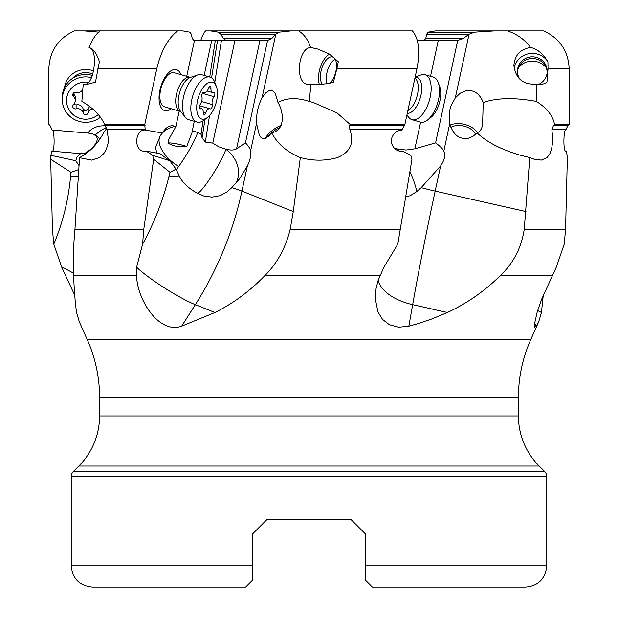 <?xml version="1.0" encoding="UTF-8"?>
<svg xmlns="http://www.w3.org/2000/svg" width="618" height="618" viewBox="0 0 618 618"><rect width="100%" height="100%" fill="white"/><g stroke="black" fill="none" stroke-linecap="round" stroke-linejoin="round"><path stroke-width="0.93" d="M211.58 77.883L217.49 40.579L267.579 40.433L245.462 142.882C248.714 146.257 250.406 149.008 250.553 151.132C251.317 154.948 250.251 159.9 247.347 165.987L241.924 191.093L293.272 211.557L290.151 229.44C285.632 247.833 277.227 263.214 264.921 275.574C250.027 290.97 233.38 303.284 214.987 312.499L181.661 326.18C158.37 334.601 136.81 298.301 136.601 275.574L73.604 275.574C74.222 290.97 75.211 303.276 76.57 312.499L79.297 321.785L87.316 339.784A141.792 141.792 0 0 1 99.575 397.459L99.575 415.937A70.9 70.9 0 0 1 78.803 466.072L539.197 466.072L544.713 471.588L73.287 471.588A7.092 7.092 0 0 0 71.217 476.602L71.217 565.833C72.476 578.749 79.56 585.841 92.484 587.1L245.616 587.1L252.708 580.008L252.708 565.833L252.708 580.008M417.351 40.579L457.714 40.433L435.59 142.882C440.186 146.257 442.921 149.008 443.809 151.132C445.702 154.948 444.628 159.9 440.603 165.987L421.229 187.633A42.542 5.145 -167.8 0 0 435.18 191.093A283.585 20.896 -77.3 0 0 412.67 304.666L447.417 312.499C467.169 303.284 484.806 290.978 500.317 275.574C513.404 263.214 521.368 247.833 524.218 229.44L529.78 157.59L519.777 155.056C500.966 149.471 486.745 142.094 477.127 132.916L479.746 131.31L481.615 128.436L482.588 124.844L483.23 102.503C497.034 97.775 514.732 97.42 536.331 101.422L536.795 84.056C523.431 85.122 515.798 78.942 513.89 65.531C514.779 55.126 520.348 49.108 530.607 47.493C524.659 39.537 516.934 34.005 507.424 30.9L543.825 30.9C559.962 38.648 568.413 51.302 569.17 68.868L548.035 68.868L547.927 61.754C543.006 53.666 537.235 48.907 530.607 47.493M431.225 40.579L457.683 40.579M186.721 76.331L194.438 40.579L211.673 40.579L194.037 40.579L192.268 38.548L191.317 34.16L189.796 32.159L182.665 30.9L74.175 30.9C58.038 38.648 49.587 51.302 48.83 68.868L48.907 124.488L49.911 125.292L52.144 130.027L87.818 133.055L89.641 130.946C93.472 127.308 98.725 125.593 105.4 125.786M194.438 40.579L211.858 40.579M204.156 75.45L211.673 40.579L217.49 40.579M234.917 40.579L267.548 40.579L234.917 40.579L212.77 143.129L218.795 146.829L225.941 149.177C230.645 150.406 234.191 150.282 236.57 148.807L245.462 142.882M275.798 34.214L262.047 97.907L265.4 93.148L268.961 90.692C271.48 89.896 273.612 90.885 275.358 93.658L277.992 102.503C285.725 98.146 295.219 97.497 306.466 100.556L309.201 101.422L311.024 84.056L306.891 84.257C294.809 81.785 298.278 48.003 310.661 47.493C307.895 39.537 303.863 34.005 298.571 30.9L291.001 30.9L279.274 32.159L275.844 34.16L271.75 38.548L267.579 40.433M262.047 97.907C258.054 105.578 256.215 114.106 256.524 123.492L250.553 151.132M309.201 101.422L313.311 102.526L336.988 112.862L350.151 124.488L404.867 124.488L416.918 68.868C420.34 51.364 418.85 38.702 412.438 30.9L298.571 30.9M416.918 68.868L336.833 68.868L338.316 61.754L329.355 54.067L317.853 49.054L310.661 47.493M336.833 68.868L333.434 82.148C328.282 84.009 320.812 84.643 311.024 84.056M404.867 124.488L402.055 130.027L398.417 130.622M394.052 147.988L398.309 149.177L406.219 150.012L414.863 148.807L435.59 142.882M477.127 132.916L472.724 136.508L467.88 138.424C458.865 139.459 452.832 134.485 449.773 123.492L449.147 115.195L450.035 109.108L451.055 105.701L455.304 97.907L469.054 34.214L463.214 38.548L457.714 40.433M536.331 101.422C546.737 107.934 552.824 115.62 554.593 124.488L569.093 124.488L569.17 68.868M569.093 124.488L568.089 125.292L565.709 130.043M548.035 68.868L546.969 82.148C544.937 84.009 541.546 84.643 536.795 84.056M554.593 124.488L553.589 125.292L551.866 129.641L552.569 136.377L552.453 143.446L551.519 149.224L550.035 153.48L547.061 157.629L541.322 160.101L534.4 159.274L529.78 157.59M534.57 322.65L536.192 326.18L534.709 327.231L534.323 324.713L537.227 311.874L541.855 298.788L556.277 267.231L564.219 244.18L565.563 229.44L567.316 159.228L567.169 155.311L566.08 151.171L565.346 151.093C563.021 148.892 563.74 128.876 565.856 130.027L565.787 130.027M566.08 151.171L565.346 151.093M463.214 38.548L425.732 38.548L423.963 40.579M425.732 38.548L426.683 34.16L428.204 32.159L435.335 30.9L507.424 30.9M536.192 326.18L538.703 321.785L541.43 312.499L543.261 295.296M271.75 38.548L223.507 38.548L226.149 40.579M223.507 38.548L220.665 34.16L218.278 32.159L210.607 30.9L205.562 30.9L203.685 33.287L200.649 40.579M99.073 32.159L84.272 30.9M93.55 70.962A21.267 20.633 180 0 0 64.596 87.347M84.72 110.746A21.267 20.633 180 0 0 85.67 110.761M52.437 229.44L50.684 159.228L70.985 172.322L70.576 176.578C68.343 200.363 62.742 222.897 53.781 244.18L52.437 229.44M50.83 155.311L75.682 160.688L77.018 157.134L80.525 153.635L51.92 151.171L50.83 155.311L50.684 159.228M51.92 151.171L52.654 151.093C54.979 148.892 54.26 128.876 52.144 130.027M74.739 295.296L61.723 267.231L53.781 244.18M78.826 169.533L70.985 172.322M75.682 160.688L79.065 165.624M80.525 153.635L84.481 153.503A28.358 19.753 -53.8 0 0 84.179 154.894M106.327 127.741A28.358 19.753 -53.8 0 0 95.242 135.041A28.358 19.753 -53.8 0 0 94.979 135.296C94.307 134.268 91.92 133.519 87.818 133.055L88.467 133.102M94.979 135.296C100.997 138.965 93.82 148.451 84.481 153.503M100.147 30.9C95.929 34.005 92.237 39.537 89.062 47.493C93.442 48.907 96.887 53.666 99.39 61.754L95.466 82.148L87.246 84.334L83.229 84.056L81.862 101.422C93.179 107.934 100.742 115.628 104.558 124.488L106.976 129.641L108.359 139.089L108.026 143.446L106.373 149.224L103.87 153.48L99.266 157.629L91.588 160.101L80 157.799L79.552 157.59L80 157.358C89.942 151.92 97.798 143.77 103.569 132.916L106.613 128.498M85.91 84.334C94.036 82.634 97.876 52.406 90.514 48.127M104.558 124.488L144.774 124.488L156.748 68.868C160.889 51.364 167.841 38.702 177.621 30.9M144.774 124.488L145.199 130.027L162.379 133.055L163.824 130.838C167.316 126.273 171.178 124.797 175.396 126.427A22.171 10.753 -73.9 0 1 175.86 126.644L179.22 111.062M180.966 74.67A21.267 10.321 106.1 0 0 170.274 71.309A21.267 10.321 106.1 0 0 159.946 90.128A21.267 10.321 106.1 0 0 171.155 108.737M194.268 121.29L191.92 132.916L186.744 146.52L181.777 146.644C177.59 146.937 172.986 145.778 167.972 143.175A10.637 1.29 -167.8 0 1 183.639 145.5A10.637 1.29 -167.8 0 1 186.744 146.52M167.972 143.175L168.729 139.544L175.86 126.644M209.726 77.049L215.273 40.579M160.564 135.249A28.358 14.94 -143.8 0 0 174.678 163.824A28.358 14.94 -143.8 0 0 178.679 166.489C187.47 154.013 193.813 142.727 197.714 132.638L201.043 134.176L203.075 120.827M201.043 134.176L202.094 137.799L205.014 119.398M212.77 143.129L205.338 142.07L202.094 137.799M179.637 176.91A42.542 5.145 12.2 0 0 168.923 176.578L169.996 172.322L176.084 169.147L180.085 177.752C183.755 183.747 189.363 188.822 196.91 192.978C199.344 196.485 221.684 162.766 225.856 149.286L225.524 149.085M178.679 166.489L176.284 169.649M214.987 312.499L195.342 304.666A283.585 228.482 -68.3 0 0 241.924 191.093A42.542 5.145 12.2 0 0 231.804 187.633L239.846 178.424L247.347 165.987M231.804 187.633L227.308 191.688L220.232 195.659L211.904 197.103L203.739 195.983L196.91 192.978M300.333 157.59L301.283 157.799L300.333 157.59L293.272 211.557M256.524 123.492L259.39 135.458C261.144 138.231 263.276 139.22 265.786 138.424L271.704 132.916C277.521 143.77 286.868 151.92 299.753 157.358M447.417 312.499L431.04 319.267L417.22 323.871L408.853 326.18L398.78 327.231L389.325 324.713L382.496 319.351L377.93 311.874L375.288 298.788L376.084 288.56L378.023 280.765L383.878 267.231L397.799 244.18L411.967 159.228L410.831 155.311L403.006 151.248M403.392 151.171L399.151 151.093L396.022 149.71L393.496 147.3L391.897 144.172L391.387 140.726L391.982 137.296L393.627 134.199L396.192 131.765L399.413 130.313L402.055 130.027M350.151 124.488L349.688 125.292L349.834 129.641C354.508 142.874 350.336 152.198 337.328 157.629C325.416 160.95 313.403 161.004 301.283 157.799M271.704 132.916C285.825 129.826 283.538 111.572 277.992 102.503M265.284 138.571A17.721 8.482 148.5 0 1 281.12 125.384M280.047 127.362A14.886 7.13 -31.5 0 0 268.204 137.026M544.713 471.588A7.092 7.092 0 0 1 546.783 476.602L546.783 565.833L365.292 565.833L365.292 533.782L351.109 519.607L266.891 519.607L252.708 533.782L252.708 565.833L71.217 565.833M252.708 537.475L252.708 533.782L266.891 519.607L252.708 533.782L266.891 519.607L351.109 519.607L365.292 533.782L351.109 519.607L365.292 533.782L365.292 537.475M546.783 565.833L546.783 565.833C545.308 578.966 538.224 586.057 525.516 587.1L372.384 587.1L365.292 580.008L365.292 565.833M465.323 587.1L372.384 587.1M73.287 471.588L78.803 466.072M538.703 321.785L530.684 339.784A141.792 141.792 0 0 0 518.425 397.459L518.425 415.937A70.9 70.9 0 0 0 539.197 466.072M181.661 326.18L195.342 304.666A42.542 5.763 32.4 0 1 136.609 267.231L136.601 275.574M79.552 157.59L74.932 229.44C73.264 247.833 72.824 263.214 73.604 275.574M136.609 267.231L142.588 244.18L143.77 229.44L153.65 159.228L169.996 172.322M168.923 176.578C163.005 200.363 154.222 222.897 142.588 244.18M176.084 169.147L169.726 160.688L152.661 155.311L153.65 159.228M152.661 155.311L146.311 151.171L142.804 151.093C133.295 148.892 135.636 128.876 145.199 130.027M291.001 30.9L210.607 30.9M72.19 78.648A17.721 17.196 0 0 1 92.762 74.052M156.717 153.055L155.566 147.385L160.402 135.473L162.379 133.055M169.726 160.688L159.907 153.635L146.311 151.171M197.714 132.638A19.961 18.71 -97.1 0 0 192.152 131.109M396.771 150.159L397.861 149.085M409.935 171.503A28.358 4.349 -115.4 0 1 415.257 185.524A28.358 4.349 -115.4 0 1 416.625 191.688L421.229 187.633M469.054 34.214L474.67 32.159L494.5 30.9M455.304 97.907L460.294 93.148L466.011 90.692C473.898 89.602 479.638 93.534 483.23 102.503M514.122 68.459A18.432 17.883 180 0 1 528.637 53.766A18.432 17.883 180 0 1 547.927 61.754M538.78 84.303A14.886 14.446 0 0 0 547.216 71.286A14.886 14.446 0 0 0 532.33 56.841A14.886 14.446 0 0 0 517.436 71.286A14.886 14.446 0 0 0 520.132 79.567M517.467 72.128A14.886 14.446 180 0 1 532.33 58.532A14.886 14.446 180 0 1 547.193 72.128M450.19 125.122A17.721 11.278 -166.1 0 1 457.861 123.6A17.721 11.278 -166.1 0 1 477.567 132.754M416.625 191.688L410.267 195.659L405.717 196.972M475.69 134.322A14.886 9.479 13.9 0 0 458.486 125.485A14.886 9.479 13.9 0 0 450.924 127.339M160.634 89.819A17.721 8.598 106.1 0 0 164.589 106.844L180.402 111.402A17.721 8.598 -73.9 0 1 176.447 94.369A17.721 8.598 -73.9 0 1 190.213 77.335L174.4 72.785A17.721 8.598 106.1 0 0 160.634 89.819M327.007 83.639A14.886 7.223 106.1 0 1 326.883 72.978A14.886 7.223 106.1 0 1 335.126 59.166M330.267 83.021A14.886 7.223 -73.9 0 0 335.898 71.286A14.886 7.223 -73.9 0 0 332.577 56.98A14.886 7.223 -73.9 0 0 321.012 71.286A14.886 7.223 -73.9 0 0 322.31 84.172M319.328 84.318A18.432 8.946 106.1 0 1 320.371 67.192A18.432 8.946 106.1 0 1 329.502 54.16M100.325 117.304A23.399 22.704 0 0 1 75.558 120.077A23.399 22.704 0 0 1 62.279 99.606L62.279 97.204A23.399 22.704 0 0 1 92.321 75.435M62.279 99.606A23.399 22.704 0 0 1 91.479 77.613M98.27 114.616A19.143 18.571 0 0 1 77.76 117.544A19.143 18.571 0 0 1 66.535 100.634A19.143 18.571 0 0 1 88.691 82.294M82.812 89.355A5.732 5.554 0 0 1 76.084 92.422A2.626 2.542 180 0 0 73.542 96.686A5.732 5.554 0 0 1 73.542 104.589A2.626 2.542 180 0 0 76.084 108.853A5.732 5.554 0 0 1 83.136 112.8A2.626 2.542 180 0 0 88.212 112.8A5.732 5.554 0 0 1 92.623 108.76M89.664 106.327L88.212 108.922L85.67 110.931L83.136 108.922C81.908 105.554 79.56 104.241 76.084 104.967L73.627 104.504M75.242 96.632L73.689 92.932M207.617 117.366L204.164 120.054A23.399 11.348 -73.9 0 1 197.026 122.086L188.683 119.683A23.399 11.348 -73.9 0 1 185.531 117.497A23.399 11.348 -73.9 0 1 183.461 97.204A23.399 11.348 -73.9 0 1 197.799 74.902A23.399 11.348 -73.9 0 1 201.63 74.724L209.973 77.119A23.399 11.348 -73.9 0 1 214.933 82.642L216.431 86.759A19.143 9.285 -73.9 0 1 216.648 100.634A19.143 9.285 -73.9 0 1 207.617 117.366A19.143 9.285 -73.9 0 1 197.505 100.634A19.143 9.285 -73.9 0 1 206.814 83.693A19.143 9.285 -73.9 0 1 216.431 86.759M197.026 122.086A23.399 11.348 -73.9 0 1 191.804 99.606A23.399 11.348 -73.9 0 1 209.973 77.119M200.502 108.853A5.732 2.781 -73.9 0 1 201.684 108.706A5.732 2.781 -73.9 0 1 203.175 112.8A2.626 1.275 106.1 0 0 203.863 114.678A2.626 1.275 106.1 0 0 205.717 112.8A5.732 2.781 -73.9 0 1 209.765 108.706A5.732 2.781 -73.9 0 1 210.097 108.853A2.626 1.275 106.1 0 0 210.244 108.915A2.626 1.275 106.1 0 0 211.904 107.524A2.626 1.275 106.1 0 0 212.283 104.589A5.732 2.781 -73.9 0 1 212.291 100.634A5.732 2.781 -73.9 0 1 213.99 96.686A2.626 1.275 106.1 0 0 214.879 94.067A2.626 1.275 106.1 0 0 214.183 92.352A2.626 1.275 106.1 0 0 213.643 92.422A5.732 2.781 -73.9 0 1 212.461 92.561A5.732 2.781 -73.9 0 1 210.97 88.467A2.626 1.275 106.1 0 0 210.29 86.59A2.626 1.275 106.1 0 0 208.436 88.467A5.732 2.781 -73.9 0 1 204.38 92.561A5.732 2.781 -73.9 0 1 204.056 92.422A2.626 1.275 106.1 0 0 203.901 92.352A2.626 1.275 106.1 0 0 201.862 94.871A2.626 1.275 106.1 0 0 201.862 96.686A5.732 2.781 -73.9 0 1 200.155 104.589A2.626 1.275 106.1 0 0 199.375 106.396A2.626 1.275 106.1 0 0 199.962 108.915A2.626 1.275 106.1 0 0 200.502 108.853L199.537 108.575M406.922 115.11L408.861 117.497A23.399 11.348 -73.9 0 0 412.013 119.683A23.399 11.348 -73.9 0 0 430.182 97.204A23.399 11.348 -73.9 0 0 424.96 74.724A23.399 11.348 -73.9 0 0 421.121 74.902L415.196 76.918M412.013 119.683L420.356 122.086A23.399 11.348 -73.9 0 0 427.494 120.054A23.399 11.348 -73.9 0 0 438.525 99.606A23.399 11.348 -73.9 0 0 438.262 82.642A23.399 11.348 -73.9 0 0 433.295 77.119L424.96 74.724M427.494 120.054L430.947 117.366A19.143 9.285 -73.9 0 0 439.97 100.634A19.143 9.285 -73.9 0 0 439.761 86.759L438.262 82.642M518.533 67.54A17.721 17.196 180 0 1 546.119 67.54M236.57 148.807L259.946 40.579M414.863 148.807L420.619 122.155M430.522 76.323L438.239 40.579M553.589 125.292L568.089 125.292M565.872 129.641L551.866 129.641M565.563 229.44L524.218 229.44M440.603 165.987L435.18 191.093L525.964 211.557M552.322 275.574L500.317 275.574M541.43 312.499L537.645 310.537M95.242 135.041A28.358 4.851 -134.1 0 1 100.07 138.872M156.748 68.868L97.798 68.868M205.338 142.07L209.525 115.581M214.801 82.287L221.406 40.579M201.105 134.353L200.047 133.72M225.941 149.177L225.856 149.286A28.358 24.102 -143.5 0 1 235.921 183.268M400.333 229.44L290.151 229.44M402.148 129.641L349.834 129.641M546.783 476.602L71.217 476.602M518.425 415.937L99.575 415.937M518.425 397.459L99.575 397.459M530.684 339.784L87.316 339.784M379.923 275.574L264.921 275.574M143.77 229.44L74.932 229.44M145.276 129.641L106.976 129.641M469.116 34.16L426.683 34.16M474.67 32.159L428.204 32.159M275.844 34.16L220.665 34.16M279.274 32.159L218.278 32.159M73.48 273.226A42.542 16.701 24.6 0 0 61.723 267.231M78.409 176.462A42.542 10.29 0 0 0 70.576 176.578M80 157.358L80 157.799M105.106 125.292L145.106 125.292M161.066 134.577A28.358 24.102 -143.5 0 1 162.356 133.071M162.403 133.017A28.358 24.102 -143.5 0 1 175.396 126.427M398.309 149.177L398.077 149.286A28.358 4.349 -115.4 0 1 399.274 151.124M443.809 151.132L449.773 123.492M408.853 326.18L412.67 304.666A42.542 22.457 10.1 0 1 378.309 279.9M349.688 125.292L404.195 125.292M83.136 108.922L83.136 112.8M88.212 112.8L88.212 108.922M76.084 104.967L76.084 108.853M73.542 93.063L73.542 96.686M185.531 117.497L180.603 111.425A18.671 9.061 -73.9 0 1 178.95 95.226A18.671 9.061 -73.9 0 1 190.39 77.42L197.799 74.902M205.717 112.8L203.206 112.082M208.714 87.818L210.97 88.467M202.449 93.357L213.99 96.686M201.63 101.522L212.283 104.589M407.888 110.699A17.721 8.598 -73.9 0 0 417.498 94.369A17.721 8.598 -73.9 0 0 414.956 78.046M407.316 113.326A18.671 9.061 -73.9 0 0 420.951 95.226A18.671 9.061 -73.9 0 0 415.157 77.119M533.821 159.104L534.4 159.274M239.784 178.378L237.891 180.935M75.242 96.756L75.242 100.634M199.328 108.026L201.684 108.706M203.6 92.337L204.38 92.561M207.115 91.024L212.461 92.561M199.552 105.763L209.765 108.706"/></g></svg>
